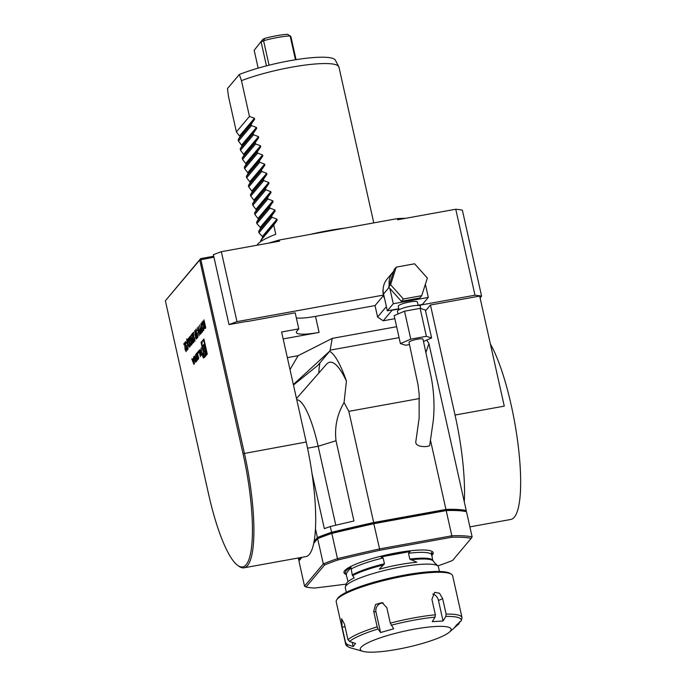 <?xml version="1.0" encoding="UTF-8"?>
<svg xmlns="http://www.w3.org/2000/svg" width="686" height="686" viewBox="0 0 686 686"><rect width="100%" height="100%" fill="white"/><g stroke="black" fill="none" stroke-linecap="round" stroke-linejoin="round"><path stroke-width="1.03" d="M203.811 330.446C203.27 330.824 202.687 329.743 202.061 327.188L201.916 322.026C202.447 321.665 203.03 322.737 203.648 325.25L203.631 330.566M201.847 323.886L202.087 321.906M199.6 325.027L201.392 333.053L200.724 333.696L199.978 332.015L200.295 328.894L199.6 325.027M196.53 333.559L195.93 329.134L196.899 330.841L196.102 329.966L196.17 332.453L196.933 333.79L197.182 332.984L197.92 337.178L197.294 337.924L197.628 336.483L196.985 334.717M195.964 330.558L196.033 329.066M196.702 330.146L196.102 329.966M196.959 333.79L197.405 332.942M194.815 341.131L193.821 339.287L193.392 333.447L192.68 334.288L192.5 333.465L193.529 332.238L193.949 339.064L194.644 340.299L194.713 337.864L194.704 341.199M194.713 340.282L194.996 339.836M192.569 342.503L192.38 343.763L190.725 335.574L192.569 342.503M187.853 338.987L188.324 338.43L190.116 346.447L189.259 347.099L187.947 343.823C187.398 341.208 187.364 339.596 187.853 338.987L188.367 338.61M189.808 346.816L189.259 347.099L188.659 345.572M187.312 350.049L185.477 344.818L185.426 341.602L186.463 343.369L185.606 342.434L185.597 344.586L186.446 345.727L186.532 348.334L187.124 349.225L187.304 347.45L187.209 350.109M185.452 342.931L185.546 341.525M186.232 342.606L185.606 342.434M201.058 342.425L204.419 357.475L207.275 354.079L203.914 339.03L201.058 342.425L202.121 342.228M165.369 300.794L208.673 494.503A94.256 20.88 -100.3 0 0 237.545 565.273A94.256 20.88 -100.3 0 0 243.024 453.695L199.729 259.977L165.369 300.794L200.612 258.622L244.388 453.232A95.448 21.146 79.7 0 1 244.01 567.811A95.448 21.146 79.7 0 1 238.839 566.216L237.545 565.273M193.889 364.335L194.387 363.752L193.718 356.789L193.503 358.624L192.595 359.704L192.174 358.624L191.814 359.044L193.889 364.335M195.476 362.191A8.841 1.955 -100.3 0 0 195.553 362.182A8.841 1.955 -100.3 0 0 195.879 361.976L196.951 360.707L195.579 354.576L195.621 356.669L194.833 357.603L194.31 356.085L193.975 356.48L194.627 358.375A8.841 1.955 -100.3 0 0 194.704 358.366A8.841 1.955 -100.3 0 0 194.875 358.289L194.91 358.444A8.841 1.955 -100.3 0 0 194.738 358.872L195.63 362.165M197.302 360.03A8.841 1.955 -100.3 0 0 197.379 360.021A8.841 1.955 -100.3 0 0 197.697 359.816L198.34 359.052A8.841 1.955 -100.3 0 0 198.648 358.426L197.371 352.715A8.841 1.955 -100.3 0 0 197.294 352.715A8.841 1.955 -100.3 0 0 196.968 352.921L196.333 353.684A8.841 1.955 -100.3 0 0 196.025 354.31L196.556 357.689L197.414 356.669L197.216 355.785L196.693 356.411L196.556 354.979L197.328 354.079L197.611 354.688L198.117 357.758L196.771 358.675L197.457 359.996M199.189 351.438L200.355 356.66L198.983 350.529L197.722 352.029L197.997 353.264L199.334 352.09M202.696 356.077A2.504 0.557 -100.3 0 0 203.596 358.006A2.504 0.557 -100.3 0 0 203.691 355.442A2.504 0.557 -100.3 0 0 202.704 353.076A2.504 0.557 -100.3 0 0 202.696 356.077M199.6 349.809L199.24 350.229L201.315 355.511L201.813 354.928L201.144 347.965L200.929 349.8L200.02 350.88L199.6 349.809M186.095 351.489L185.1 349.646L184.671 343.815L183.959 344.655L183.779 343.832L184.808 342.597L185.22 349.423L185.915 350.657L185.992 348.222L185.983 351.558M185.983 350.649L186.275 350.194M188.084 349.131L186.626 339.013L188.084 349.131M189.413 337.135L189.885 336.577L191.677 344.595L190.819 345.247L189.508 341.971C188.959 339.347 188.924 337.744 189.413 337.135L189.928 336.757M191.368 344.964L190.819 345.247L190.219 343.712M193.649 342.52L192.655 340.676L192.217 334.837L191.514 335.677L191.325 334.854L192.363 333.628L192.775 340.453L193.469 341.688L193.546 339.253L193.538 342.588M193.538 341.671L193.821 341.225M194.807 331.81L194.73 330.549C195.236 330.626 195.716 331.835 196.187 334.159L196.616 338.987C196.11 338.918 195.621 337.726 195.15 335.385L194.824 330.489M196.033 337.812L196.522 339.047M198.348 326.51L200.149 334.536L199.274 331.407L198.494 332.333L199.094 335.788L197.302 327.762L198.305 331.51L199.086 330.583L198.348 326.51M200.852 323.543L202.644 331.57L201.967 332.213L201.221 330.532L201.538 327.411L200.852 323.543M203.974 319.839L205.766 327.857L205.088 328.525L204.325 326.853L204.385 324.032L202.996 320.997L204.66 323.706L203.974 319.839M383.148 288.909A17.304 16.593 40.1 0 0 383.38 295.1L236.979 321.623A161.073 28.358 167.4 0 0 229.013 324.598L213.389 254.678A161.073 28.358 -12.6 0 1 221.346 251.702L279.511 241.163L279.253 240.023A121.705 21.42 167.4 0 0 268.526 243.153M480.08 297.913L481.589 296.129L462.373 210.156A161.073 28.358 167.4 0 0 455.761 209.23L474.978 295.194L418.297 305.467M221.346 251.702L236.979 321.623M229.013 324.598L247.071 321.331M425.543 310.835L430.448 305.013L455.041 415.056A95.448 21.146 79.7 0 1 464.285 501.826L428.922 343.609A77.552 17.184 -100.3 0 0 426.658 340.093M244.01 567.811L305.836 556.612A95.448 21.146 -100.3 0 0 313.716 543.346A95.448 21.146 -100.3 0 0 314.085 541.468A95.448 21.146 -100.3 0 0 315.457 528.795A95.448 21.146 -100.3 0 0 306.213 442.024L281.612 331.99L298.787 328.877L296.832 331.201A28.632 5.042 167.4 0 0 296.361 332.47A28.632 5.042 167.4 0 0 319.084 332.418L283.164 338.927M383.483 295.546L375.036 305.579L377.6 317.043L386.372 306.616M247.114 321.537L295.203 312.825L298.787 328.877M296.352 317.978A28.632 5.042 167.4 0 0 315.5 316.375L375.036 305.579M293.359 384.529L330 350.872L317.661 365.535L293.471 385.035M330 350.872L332.247 338.378L396.628 326.716M287.348 357.629L298.136 355.674L332.247 338.378M398.875 308.983L392.118 310.209L383.2 320.799L394.836 318.69M383.2 320.799L377.6 317.043M290.015 369.557L298.136 355.674M455.041 415.056L504.27 406.129L479.677 296.095L430.448 305.013M490.379 343.969A95.448 21.146 79.7 0 1 511.139 404.886A95.448 21.146 79.7 0 1 510.77 519.473L469.893 526.882M481.589 296.129A161.073 28.358 167.4 0 0 474.978 295.194M398.352 308.82A17.304 16.593 40.1 0 0 398.849 308.88M296.052 59.656L290.898 36.607L290.127 35.895L295.46 59.751M269.049 65.196L263.578 40.706L264.625 38.433A25.056 4.408 -12.6 0 1 287.451 34.3L290.127 35.895A27.44 4.828 167.4 0 0 263.578 40.706L261.126 42L266.46 65.856M254.172 50.267L262.832 39.385L254.172 50.267L258.168 68.128M262.832 39.385L264.625 38.433M239.32 74.5L227.478 88.571L228.412 96.16L236.404 131.926L240.014 136.625L238.153 139.721L238.454 141.093L242.064 145.792L240.203 148.888L240.503 150.268L244.113 154.959L242.252 158.054L242.561 159.435L246.163 164.134L244.302 167.23L244.61 168.602L248.212 173.301L246.351 176.396L246.66 177.777L250.261 182.467L248.401 185.572L248.709 186.944L252.311 191.643L250.45 194.738L250.759 196.11L254.36 200.809L252.499 203.905L252.808 205.286L256.41 209.985L254.549 213.08L254.858 214.452L258.459 219.151L256.598 222.247L269.641 206.752L273.071 201.787L272.856 200.818L267.9 198.957L267.591 197.577L271.021 192.62L270.807 191.651L265.851 189.782L265.542 188.41L268.972 183.454L268.758 182.476L263.801 180.615L263.493 179.243L266.923 174.278L266.708 173.309L261.752 171.449L261.443 170.068L264.873 165.112L264.659 164.143L259.702 162.273L259.394 160.901L262.824 155.945L262.601 154.967L257.653 153.107L257.344 151.735L260.774 146.77L260.551 145.801L255.604 143.94L255.295 142.559L258.725 137.603L258.502 136.625L253.554 134.765L253.245 133.393L256.675 128.428L256.453 127.459L251.505 125.598L251.196 124.217L254.626 119.261L254.403 118.292L249.455 116.423L241.463 80.665L239.32 74.5A57.735 10.161 167.4 0 1 298.487 59.288A57.735 10.161 167.4 0 1 335.368 60.179L338.773 66.628A59.656 10.504 167.4 0 0 301.909 65.513A59.656 10.504 167.4 0 0 241.463 80.665M254.858 214.452L267.9 198.957M254.549 213.08L267.591 197.577M252.808 205.286L265.851 189.782M252.499 203.905L265.542 188.41M250.759 196.11L263.801 180.615M250.45 194.738L263.493 179.243M248.709 186.944L261.752 171.449M248.401 185.572L261.443 170.068M246.66 177.777L259.702 162.273M246.351 176.396L259.394 160.901M244.61 168.602L257.653 153.107M244.302 167.23L257.344 151.735M242.561 159.435L255.604 143.94M242.252 158.054L255.295 142.559M240.503 150.268L253.554 134.765M240.203 148.888L253.245 133.393M238.454 141.093L251.505 125.598M238.153 139.721L251.196 124.217M236.404 131.926L249.455 116.423M256.598 222.247L256.907 223.627L260.294 227.349L260.509 228.318L258.648 231.422L271.69 215.919L275.12 210.962L274.906 209.985L269.95 208.124L269.641 206.752M256.907 223.627L269.95 208.124M257.061 245.236A59.656 10.504 -12.6 0 1 275.789 234.26L273.74 225.094L277.17 220.129L276.955 219.16L271.999 217.299L271.69 215.919M258.648 231.422L258.956 232.794L262.344 236.516L262.558 237.493L260.697 240.589L260.894 241.463M273.74 225.094L260.697 240.589M258.956 232.794L271.999 217.299M373.776 222.89L338.953 67.099A59.656 10.504 167.4 0 0 338.773 66.628M344.869 228.129A59.656 10.504 167.4 0 0 310.398 234.372M405.7 218.294A121.705 21.42 167.4 0 0 397.34 218.62L397.597 219.769L455.761 209.23M279.253 240.023L397.34 218.62M445.377 509.758A91.873 16.172 -12.6 0 1 465.031 510.838L466.497 511.696A93.064 16.387 167.4 0 0 446.2 510.581L373.939 523.675A524.987 92.413 167.4 0 0 331.827 533.416L331.998 532.387A523.795 92.207 -12.6 0 1 373.596 522.766L445.377 509.758L446.2 510.581L451.834 535.8L451.525 537.267L379.744 550.275A523.795 92.207 167.4 0 0 338.147 559.896L337.469 558.636A524.987 92.413 -12.6 0 1 379.581 548.894L379.744 550.275M301.969 557.315L298.916 560.942L301.669 557.366M313.802 542.952L318.484 537.387A91.873 16.172 -12.6 0 1 331.998 532.387M331.578 532.276L330.292 526.539A524.987 92.413 -12.6 0 1 353.95 520.991L336.02 440.755C334.442 427.181 337.118 414.438 344.063 402.519L348.831 411.343L373.681 522.535A524.987 92.413 -12.6 0 0 331.578 532.276A93.064 16.387 167.4 0 0 317.404 537.515L314.085 541.468M300.528 557.572L298.659 559.793A93.064 16.387 167.4 0 0 299.55 559.982M464.285 501.826L466.24 510.547L465.674 511.216M466.24 510.547A93.064 16.387 167.4 0 0 445.943 509.432L430.551 440.566M373.681 522.535L445.943 509.432M315.457 528.795L317.404 537.515M298.659 559.793L298.256 557.984M428.922 343.609L425.852 352.613M330.292 526.539A93.064 16.387 -12.6 0 0 324.341 528.64L311.984 473.357M296.772 399.784A60.505 13.403 79.7 0 1 318.158 446.269L336.02 440.755M296.489 398.549L326.51 364.223A91.564 20.288 79.7 0 1 346.421 381.064L344.063 402.519M318.793 373.038A77.552 17.184 79.7 0 1 319.942 362.825M329.606 351.343A77.552 17.184 79.7 0 1 346.421 381.064M335.806 525.227L318.158 446.269L307.542 448.198M373.596 522.766L379.581 548.894L451.834 535.8A93.064 16.387 -12.6 0 1 472.131 536.915L471.179 538.347A91.873 16.172 167.4 0 0 451.525 537.267M338.147 559.896A91.873 16.172 167.4 0 0 324.632 564.904L306.016 587.019A91.873 16.172 167.4 0 0 314.454 588.039A523.795 92.207 167.4 0 0 346.259 584.095M306.016 587.019L304.55 586.153L323.303 563.883A93.064 16.387 -12.6 0 1 337.469 558.636L331.827 533.416A93.064 16.387 167.4 0 0 317.661 538.664L313.716 543.346M318.484 537.387L317.661 538.664L323.303 563.883L324.632 564.904M437.779 565.899A91.873 16.172 167.4 0 0 452.563 560.462L471.179 538.347M298.916 560.942L304.55 586.153M466.497 511.696L472.131 536.915M213.946 257.181L199.729 259.977L200.612 258.622L213.74 256.247M383.38 295.1A17.304 16.593 40.1 0 0 384.597 298.676M398.034 313.974L397.426 311.247A11.696 2.058 -12.6 0 1 408.384 306.685A11.696 2.058 -12.6 0 1 420.244 306.145L420.784 308.563M396.225 267.128L394.27 269.452L388.645 287.048L389.837 288.386L401.396 301.317L419.772 297.99L421.727 295.666L427.352 278.062L414.601 263.793L396.225 267.128L390.6 284.724L403.351 298.993L421.727 295.666M425.371 284.27L428.304 297.398L422.344 304.473L418.091 305.244M398.815 308.734L387.316 310.818L383.551 293.968A18.256 17.51 -139.9 0 1 387.101 279.039L393.052 271.965A18.256 17.51 -139.9 0 1 393.704 271.236M428.304 297.398L393.275 303.744L389.837 288.386M399.038 309.729L398.257 306.239A9.784 1.724 -12.6 0 1 407.433 302.423A9.784 1.724 -12.6 0 1 417.354 301.977L418.134 305.459M387.316 310.818L393.275 303.744M389.219 285.265A18.256 17.51 -139.9 0 1 393.052 271.965M401.396 301.317L403.351 298.993M388.645 287.048L390.6 284.724M422.996 339.227A7.16 1.261 167.4 0 0 415.75 339.553A7.16 1.261 167.4 0 0 409.019 342.348L417.988 384.606L419.163 394.056L419.129 418.143L415.905 441.141C414.138 447.855 429.77 447.349 429.753 445.085L433.286 420.595C434.675 406.644 434.024 392.392 431.331 377.857L422.996 339.227M423.468 341.465L431.605 337.958L426.375 336.329L410.777 339.15L400.41 343.617L405.64 345.247L409.491 344.552M426.375 336.329L420.124 308.357L425.354 309.995L431.605 337.958M420.124 308.357L404.526 311.187L394.158 315.646L400.41 343.617M404.526 311.187L410.777 339.15M448.344 627.141A46.537 8.189 167.4 0 0 389.957 634.807A46.537 8.189 167.4 0 0 363.091 651.391A46.537 8.189 167.4 0 0 407.501 647.258A46.537 8.189 167.4 0 0 449.45 632.089A46.537 8.189 167.4 0 0 448.344 627.141M459.629 621.662L458.917 623.857L454.278 627.879L456.636 624.826L461.275 620.804A58.464 10.29 167.4 0 0 457.794 617.409A58.464 10.29 167.4 0 0 445.823 616.431L446.123 614.124A59.656 10.504 -12.6 0 1 462.012 617.649L452.666 575.82A59.656 10.504 167.4 0 0 451.319 574.199A59.656 10.504 167.4 0 0 436.776 572.287A59.656 10.504 167.4 0 0 376.751 582.414A59.656 10.504 167.4 0 0 336.749 599.804A59.656 10.504 167.4 0 0 336.226 601.845L345.572 643.682A59.656 10.504 -12.6 0 1 345.598 642.722L347.202 644.497L353.196 646.546L352.261 642.37M383.285 603.063A7.16 6.697 -74.2 0 0 375.997 612.032L380.576 632.526L393.687 628.796L390.291 623.128A59.656 10.504 -12.6 0 1 435.37 614.802L435.061 617.117L432.291 621.662L443.053 620.984L438.474 600.49A7.16 5.239 66.3 0 0 432.703 594.033M349.56 641.444L347.956 639.669A59.656 10.504 -12.6 0 1 377.171 626.858L378.02 628.959A58.464 10.29 167.4 0 0 349.56 641.444L355.554 643.494L353.196 646.546M443.053 620.984L445.823 616.431M378.02 628.959L380.576 632.526M462.012 617.649L461.275 620.804M435.37 614.802L431.914 599.332L434.667 592.327L439.512 593.253L442.667 598.655L446.123 614.124M377.171 626.858L373.716 611.389L375.551 604.469L382.111 602.6L386.827 607.659L390.291 623.128M345.598 642.722L342.143 627.253L341.619 618.763L344.501 624.2L347.956 639.669M336.749 599.804L337.649 598.441A58.464 10.29 -12.6 0 1 391.946 577.646A58.464 10.29 -12.6 0 1 449.922 573.342L451.319 574.199M346.31 592.292L345.298 587.765A47.728 8.404 -12.6 0 1 345.358 586.864A47.728 8.404 -12.6 0 1 390.042 569.157A47.728 8.404 -12.6 0 1 438.02 566.147A47.728 8.404 -12.6 0 1 438.457 566.945L439.469 571.472M438.02 566.147L435.799 563.789A46.073 8.112 167.4 0 0 434.65 563.017L432.669 560.068L431.391 552.47A44.436 7.82 -12.6 0 1 431.563 555.128M409.799 559.064L416.822 562.237A46.073 8.112 167.4 0 0 379.332 569.174L384.434 563.763L383.14 557.967L380.893 556.946L410.134 551.535L408.504 553.276L409.799 559.064A43.793 7.709 -12.6 0 1 432.669 560.068M348.008 581.651L346.01 573.813L350.966 567.348L352.244 574.945L354.225 577.895A46.073 8.112 167.4 0 0 346.353 583.777L345.358 586.864M380.893 556.946A44.436 7.82 -12.6 0 1 410.134 551.535M346.241 573.959L346.01 573.813A44.436 7.82 -12.6 0 1 350.966 567.348M204.119 339.939L203.519 340.65M204.274 340.633A7.597 1.681 -100.3 0 0 203.956 340.573L202.816 340.779A7.597 1.681 -100.3 0 0 202.782 349.894A7.597 1.681 -100.3 0 0 205.526 355.725A7.597 1.681 -100.3 0 0 205.826 347.948A7.597 1.681 -100.3 0 0 202.816 340.779M205.208 355.665L205.363 356.351M204.514 343.677L202.353 346.241L205.637 354.834L204.514 343.677M204.617 344.706L203.493 346.036L205.2 350.495M203.493 346.036L202.353 346.241M193.932 363.1L192.92 360.536L193.606 359.721L194.318 363.031M192.303 358.958L191.814 359.044M193.958 359.232L192.595 359.704M196.119 360.716L196.307 361.471M195.424 358.349L194.91 358.444M195.407 357.509L195.656 358.083M195.913 357.406L194.833 357.603L195.947 357.415M196.282 357.74L195.09 358.744L195.116 359.678L195.519 360.819L196.745 359.798M196.633 360.604L195.553 360.802M195.879 357.809L196.333 359.867M197.937 358.546L198.125 359.301M197.251 358.589L196.771 358.675M198.451 358.444L197.371 358.641L198.486 358.452M197.328 356.291L196.693 356.411M197.688 353.23L197.474 353.479A8.841 1.955 -100.3 0 0 197.165 354.105L197.131 354.293M198.871 351.824L197.722 352.029M202.782 355.974A2.032 0.446 -100.3 0 0 203.51 357.535A2.032 0.446 -100.3 0 0 203.588 355.459A2.032 0.446 -100.3 0 0 202.79 353.539A2.032 0.446 -100.3 0 0 202.782 355.974M203.219 356.523L203.682 356.909L203.022 353.967L203.253 355.331L202.619 354.448L203.476 357.149M203.013 355.477L202.885 354.919M203.545 356.634L203.33 355.674L203.613 356.617M201.384 350.417L200.02 350.88M199.729 350.143L199.24 350.229M201.35 354.276L200.346 351.712L201.032 350.898L201.744 354.208M186.326 351.446L185.331 349.611M184.148 344.432L183.779 343.832M184.002 343.789L184.817 342.82M187.535 350.006L186.626 348.445M186.438 347.176L186.206 346.627M186.438 346.584L185.889 346.138M186.12 346.096L185.709 344.784M190.039 346.773L189.49 347.056M187.741 340.908L188.075 338.944M189.962 345.761L188.367 339.416L187.81 340.342L188.084 343.66L189.173 346.25L189.971 345.813M189.173 346.25L189.799 345.787M191.6 344.921L191.051 345.204M189.302 339.047L189.645 337.092M191.523 343.909L189.928 337.555L189.37 338.49L189.645 341.808L190.734 344.398L191.531 343.952M190.734 344.398L191.36 343.935M192.569 343.54L192.397 342.768M193.872 342.477L192.886 340.633M191.703 335.454L191.325 334.854M191.557 334.819L192.372 333.85M195.047 341.088L194.052 339.244M192.869 334.065L192.5 333.465M192.723 333.422L193.538 332.461M196.53 338.147L196.771 337.658M195.536 331.681L195.038 331.355M196.599 338.164L194.91 331.381L195.287 335.231L196.659 338.129M197.482 337.701L197.114 337.1M197.345 337.058L197.8 336.509M198.546 332.273L198.374 331.501M199.266 330.601L198.305 331.51M200.955 333.653L200.209 331.973M199.986 330.541L199.823 329.614M200.055 329.572L200.466 328.911M200.732 332.796L201.247 332.41M201.024 332.684L200.475 329.717L200.115 331.844L200.835 332.821M202.199 332.17L201.452 330.489M201.238 329.057L201.075 328.131M201.307 328.088L201.718 327.428M201.984 331.312L202.499 330.926M202.276 331.201L201.727 328.234L201.358 330.36L202.078 331.338M203.742 330.515L202.773 328.894M203.167 323.509L202.37 322.763M203.588 329.657L204.094 328.448M202.199 327.033L203.622 329.623L203.51 325.413L202.104 322.84L202.199 327.033M205.32 328.483L204.557 326.81M204.342 325.387L204.385 324.032M204.608 323.989L202.996 320.997M205.088 327.616L205.62 327.222M205.388 327.496L204.848 324.529L204.462 326.69L205.191 327.651M243.024 453.695L306.213 442.024M315.5 316.375L319.084 332.418M258.459 219.151L273.071 201.787M258.245 218.174L272.856 200.818M256.41 209.985L271.021 192.62M256.195 209.007L270.807 191.651M254.36 200.809L268.972 183.454M254.137 199.84L268.758 182.476M252.311 191.643L266.923 174.278M252.088 190.665L266.708 173.309M250.261 182.467L264.873 165.112M250.038 181.498L264.659 164.143M248.212 173.301L262.824 155.945M247.989 172.332L262.601 154.967M246.163 164.134L260.774 146.77M245.94 163.157L260.551 145.801M244.113 154.959L258.725 137.603M243.89 153.99L258.502 136.625M242.064 145.792L256.675 128.428M241.841 144.815L256.453 127.459M240.014 136.625L254.626 119.261M239.791 135.648L254.403 118.292M260.509 228.318L275.12 210.962M260.294 227.349L274.906 209.985M262.558 237.493L277.17 220.129M262.344 236.516L276.955 219.16M419.48 398.54L348.831 411.343M346.584 574.551A45.696 8.043 -12.6 0 1 384.666 555.326A45.696 8.043 -12.6 0 1 432.6 554.537A45.696 8.043 -12.6 0 1 431.657 555.54M383.551 293.968L389.022 287.468M347.202 644.497A58.464 10.29 167.4 0 0 350.683 647.884L363.091 651.391M435.061 617.117A58.464 10.29 167.4 0 0 391.14 625.229M438.474 600.49L442.667 598.655M375.997 612.032L373.716 611.389M345.058 626.712L342.143 627.253M410.803 559.836A44.041 7.752 -12.6 0 1 433.003 560.805M352.578 575.683A44.041 7.752 -12.6 0 1 383.843 564.827M352.244 574.945A43.793 7.709 -12.6 0 1 384.434 563.763M408.504 553.276A43.793 7.709 -12.6 0 1 431.374 554.271M350.94 569.148A43.793 7.709 -12.6 0 1 383.14 557.967M196.187 361.025L195.038 361.239M198.005 358.864L196.865 359.07M198.666 357.655L198.117 357.758M197.165 354.105L196.025 354.31M197.474 353.479L196.333 353.684M197.508 352.827L196.968 352.921M399.072 337.649L330.137 350.143M449.45 632.089L454.561 627.656M345.572 643.682C345.555 645.209 347.262 646.615 350.683 647.884M205.963 355.648L205.526 355.725M196.668 360.613L195.519 360.819"/></g></svg>
